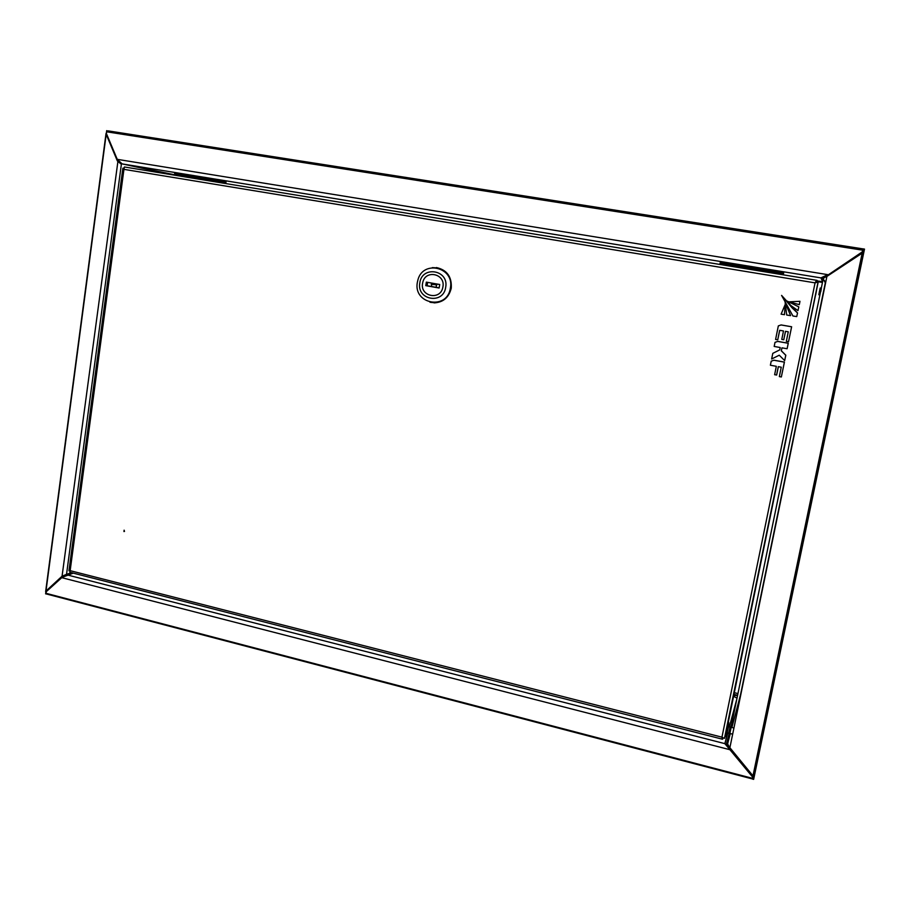 <?xml version="1.0" encoding="UTF-8"?>
<svg xmlns="http://www.w3.org/2000/svg" width="910" height="910" viewBox="0 0 910 910"><rect width="100%" height="100%" fill="white"/><g stroke="black" fill="none" stroke-linecap="round" stroke-linejoin="round"><path stroke-width="1.36" d="M122.133 173.651L121.587 177.791M731.174 727.317L729.877 733.46M731.06 727.124L730.093 726.874L729.149 731.071L728.717 733.323L729.729 733.585M820.763 291.621L821.411 288.197L820.763 291.621M821.286 288.174L820.24 288.004L819.489 291.325L818.829 294.749L819.899 294.92M107.539 131.029L106.697 130.631L106.186 134.339L117.401 161.013L121.371 164.266L66.532 574.335L62.062 576.212L45.989 591.034L45.636 593.855L46.603 594.014M63.404 575.848L46.319 591.477L46.08 593.32L752.32 778.278L752.581 777.015L729.934 749.715L730.116 748.896L752.752 776.184L752.581 777.015M118.027 160.569L62.062 576.212L62.938 576.166M752.707 776.389L752.536 779.085L753.639 779.369L752.98 775.832L726.51 743.595L727.613 743.88L823.209 278.824L822.026 278.631L826.906 276.412L862.179 253.151L864.5 249.101L863.306 248.908L862.248 252.047M824.46 280.53L825.302 282.873L823.209 278.824L824.437 277.436L861.884 252.673M752.672 776.093L729.57 747.747M862.93 250.364L863.306 248.908M826.326 276.344L826.906 276.412L729.831 747.929L727.613 743.88L730.32 733.574M118.289 161.184L119.187 162.412M822.913 280.257L821.969 277.755M121.724 163.766L172.877 174.902M731.913 727.499L740.49 694.842M725.748 744.334L726.442 743.811M737.578 695.433L733.767 695.502M733.79 695.377L737.601 695.297L733.995 694.398M71.458 572.674L66.532 574.335L66.953 575.063M752.479 775.377L752.98 775.832L862.179 253.151L861.565 253.094M46.854 590.988L45.989 591.034L106.186 134.339L106.788 134.452M862.293 251.877L827.656 275.252L862.293 251.877L862.646 250.17L106.925 131.836L106.277 133.247L117.253 159.341L122.133 163.902L820.945 277.891L822.629 281.634M106.925 131.836L108.165 130.881L862.896 248.874L862.646 250.17M821.32 277.868L822.845 280.61L821.32 277.868M820.456 277.812L122.133 163.902M783.635 273.068L720.197 262.706M226.01 181.977L174.686 173.571M174.504 174.777L122.691 164.039M816.315 280.792L816.952 280.883M817.373 280.94L822.617 281.702M117.253 159.341L827.759 274.649L820.945 277.891M827.656 275.252L825.734 275.855M174.447 175.164L174.697 173.537M225.009 183.445L225.259 181.795M225.748 183.558L226.021 181.932M719.856 264.446L720.208 262.637M783.191 274.82L783.567 272.989M783.283 274.831L783.646 273M62.688 576.815L45.796 592.103M46.842 594.082L46.08 593.32M752.32 778.278L752.183 778.88L46.456 593.98M727.727 732.914L724.838 743.641L729.934 749.715L61.527 577.611L73.289 573.141M736.827 699.062L729.354 726.851M737.009 698.175L733.608 696.286M736.634 700.006L729.41 726.874L736.634 700.006M727.784 732.925L724.895 743.675L727.784 732.925M728.045 747.292L730.116 748.896M816.657 289.653L815.667 294.942L816.657 289.653M124.147 530.2L123.953 531.554L124.147 530.2M124.113 530.189L124.488 531.417M817.191 281.816L816.657 280.485L814.996 282.851L818.204 281.975L815.155 282.828M723.439 737.942L721.948 737.168L722.54 739.227L723.222 738.203L722.21 737.316M726.43 729.376L818.204 281.975L728.228 722.529M725.611 733.346L724.587 738.34L725.088 736.292L725.873 736.497L728.83 722.677L725.93 736.463M70.002 572.299L70.15 570.661L68.955 570.786L69.99 571.059M123.897 168.123L122.873 168.191L123.942 169.351L124.408 166.974L817.032 280.36M817.066 280.36L815.394 282.43M816.964 281.918L815.667 281.702M728.785 722.665L728.045 722.483L725.088 736.292M728.353 726.715L728.159 727.659L728.353 726.715M728.591 725.702L727.238 732.789C726.169 737.646 726.18 737.259 727.306 731.64L728.58 726.658M728.899 724.417L728.614 725.702L728.887 724.417M728.193 727.522L728.307 726.919L728.193 727.522M442.92 286.798C445.513 273.955 425.914 269.337 422.866 282.009L422.57 283.351C419.931 296.626 440.542 300.721 442.829 287.31L442.92 286.798M433.717 302.712C442.795 302.382 448.55 297.615 450.973 288.39L451.041 288.004C451.633 276.674 446.651 269.906 436.083 267.676M417.349 282.35C413.026 304.133 447.049 310.515 450.348 288.345L450.404 287.958C454.579 267.324 423.264 259.577 417.952 279.745L417.349 282.35M419.828 282.885C416.416 300.152 443.466 304.861 445.695 287.276C449.108 269.838 421.91 265.345 419.828 282.885M436.368 287.037L436.231 285.001M436.277 284.728L436.482 283.931M436.47 267.563C446.969 269.94 451.895 276.765 451.269 288.038L451.201 288.413C448.812 297.593 443.113 302.416 434.093 302.882M432.307 267.631C445.081 267.813 451.371 274.615 451.189 288.026L451.121 288.402C447.834 299.413 440.793 304.031 429.986 302.257M436.766 283.977L436.117 287.332L439.143 287.867M427.654 282.362L427.097 285.729L431.385 286.491L431.863 283.112M422.581 283.272C419.851 296.569 440.531 300.778 442.829 287.31L442.908 286.877C445.593 274.012 425.925 269.292 422.866 282.009L422.581 283.272M439.712 284.5L426.346 282.134L425.766 285.638L439.12 288.015L439.712 284.5M431.385 286.491L436.117 287.332M427.097 285.729L425.766 285.638M817.578 284.477L817.737 283.647M784.465 314.689L785.159 304.577L781.11 314.166L784.465 314.689L785.159 304.577M777.731 339.828L779.665 330.307L783.487 330.967L781.781 339.407L783.76 339.748L785.466 331.32L788.276 331.809L786.331 341.352L788.526 341.739L791.632 326.758L781.11 324.938L778.334 325.894L775.593 339.453L777.731 339.828L779.722 330.307M791.575 326.781L781.042 324.95M783.76 339.748L785.523 331.32M788.526 341.739L791.632 326.758M781.315 350.851L781.929 347.836L787.105 348.746L788.219 343.275L777.709 341.421L775.013 342.353L774.183 346.448L780.2 347.529L779.722 349.884L772.795 353.353L771.646 358.995L779.244 355.207L784.67 360.599L785.762 355.264L781.315 350.851L781.986 347.836M787.105 348.746L788.276 343.241L777.777 341.387L775.013 342.353M779.722 349.884L772.795 353.353M784.67 360.599L785.819 355.218L781.383 350.805M776.594 375.068L778.3 366.662L781.258 367.196L779.347 376.603L781.349 376.967L784.363 362.135L773.898 360.246L771.214 361.168L770.395 365.228L776.332 366.309L774.626 374.715L776.662 375L778.357 366.673M781.349 376.967L784.431 362.078L773.978 360.201L771.214 361.168M799.97 301.301L799.298 304.668L799.97 301.301L789.141 301.836L799.253 304.657M796.75 316.578L797.524 312.96L792.371 308.171L781.588 295.409L797.524 312.96L796.75 316.578M781.588 295.409L792.94 315.998L796.705 316.589M785.137 302.564L790.597 315.622L785.137 302.564L786.718 315.031L790.54 315.634M797.979 310.617L798.821 306.886L787.218 301.119L790.71 305.407L797.979 310.617L798.821 306.886M798.775 306.886L787.218 301.119M753.639 779.369L864.5 249.101M740.547 694.614L825.302 282.873M731.697 724.041L730.889 727.079M729.206 733.449L726.51 743.595M734.347 692.692L737.953 693.579M822.469 282.441L817.237 281.588M822.594 278.722L823.061 279.586M174.618 173.958L225.191 182.227M720.117 263.115L783.464 273.466M67.681 575.04L724.838 743.641M814.996 282.851L123.942 169.351L70.15 570.661L721.948 737.168L815.064 282.851M70.241 561.186L69.388 567.601M69.376 567.669L70.309 560.685M45.648 591.591L106.026 133.474M864.079 250.512L753.753 778.266M823.516 277.459L824.437 277.436M827.406 274.843L826.94 275.457M818.033 282.191L724.485 738.306M722.096 738.146L722.062 737.236M722.54 739.227L69.843 572.253M68.967 570.741L122.827 168.509M816.657 280.485L815.872 281.941M727.215 732.789L726.874 734.04M69.342 567.92L70.332 560.549M450.973 288.39L450.348 288.345M431.203 284.375L436.959 284.773M733.938 728.011L731.139 727.306M730.036 727.022L728.409 726.612M732.664 734.165L729.843 733.449M728.739 733.176L727.113 732.755"/></g></svg>

